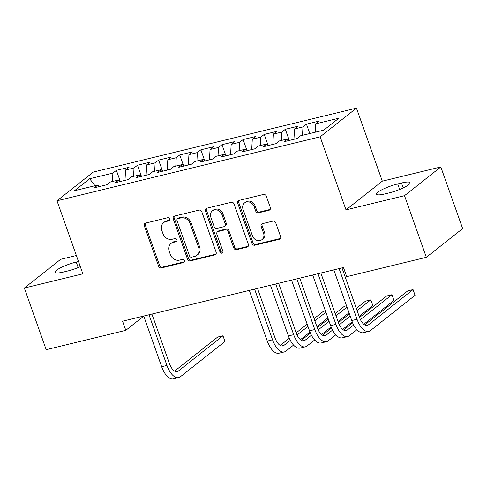<?xml version="1.0" encoding="UTF-8"?>
<svg xmlns="http://www.w3.org/2000/svg" width="487" height="487" viewBox="0 0 487 487"><rect width="100%" height="100%" fill="white"/><g stroke="black" fill="none" stroke-linecap="round" stroke-linejoin="round"><path stroke-width="0.73" d="M169.622 218.955A1.692 1.461 -128.3 0 0 167.613 217.738L145.589 223.095A2.417 2.082 -128.3 0 0 144.882 223.436A2.417 2.082 -128.3 0 0 144.31 225.834L158.592 266.17A2.417 2.082 -128.3 0 0 161.459 267.911L183.483 262.554A1.692 1.461 -128.3 0 0 182.375 259.419L179.526 260.113A7.743 6.672 -128.3 0 1 170.353 254.555L169.159 251.189A7.743 6.672 -128.3 0 1 170.992 243.506A7.743 6.672 -128.3 0 1 173.256 242.41L176.105 241.716A1.692 1.461 -128.3 0 0 174.997 238.581L172.142 239.269A7.743 6.672 -128.3 0 1 162.968 233.711L161.781 230.351A7.743 6.672 -128.3 0 1 163.614 222.669A7.743 6.672 -128.3 0 1 165.878 221.567L168.727 220.879A1.692 1.461 -128.3 0 0 169.622 218.955M269.037 210.25A2.417 2.082 -128.3 0 0 269.743 209.909A2.417 2.082 -128.3 0 0 270.315 207.511L266.31 196.194A2.417 2.082 -128.3 0 0 263.443 194.453L238.983 200.4A2.417 2.082 -128.3 0 0 238.271 200.741A2.417 2.082 -128.3 0 0 237.699 203.146L251.986 243.476A2.417 2.082 -128.3 0 0 254.853 245.217L279.313 239.269A2.417 2.082 -128.3 0 0 280.019 238.928A2.417 2.082 -128.3 0 0 280.591 236.524L275.752 222.857A2.417 2.082 -128.3 0 0 272.884 221.122L262.414 223.667A2.417 2.082 -128.3 0 0 261.708 224.008A2.417 2.082 -128.3 0 0 261.135 226.406L263.54 233.188A6.471 5.576 -128.3 0 1 262.006 239.61A6.471 5.576 -128.3 0 1 252.449 235.885L243.043 209.331A6.471 5.576 -128.3 0 1 244.571 202.902A6.471 5.576 -128.3 0 1 254.135 206.634L255.699 211.06A2.417 2.082 -128.3 0 0 258.567 212.795L269.037 210.25L270.017 209.477A2.417 2.082 -128.3 0 0 270.163 209.434M404.508 195.671L440.82 166.956L382.319 181.17L346.007 209.885L404.508 195.671L426.338 257.306L346.714 276.653L343.481 267.521L122.566 321.201L125.798 330.332L143.756 316.136M346.007 209.885L320.142 136.835L56.985 200.778L93.297 172.063L356.454 108.12L320.142 136.835M76.368 255.511L60.662 259.327L24.35 288.042L82.851 273.828L56.985 200.778M24.35 288.042L46.18 349.684L125.798 330.332M201.837 211.857A2.417 2.082 -128.3 0 0 198.97 210.122L174.51 216.064A2.417 2.082 -128.3 0 0 173.798 216.411A2.417 2.082 -128.3 0 0 173.226 218.809L187.513 259.145A2.417 2.082 -128.3 0 0 190.38 260.88L214.84 254.938A2.417 2.082 -128.3 0 0 215.546 254.591A2.417 2.082 -128.3 0 0 216.118 252.193L201.837 211.857M206.744 208.229L231.209 202.288A2.417 2.082 -128.3 0 1 234.07 204.023L248.358 244.358A2.417 2.082 -128.3 0 1 247.786 246.763A2.417 2.082 -128.3 0 1 247.079 247.104L236.609 249.648A2.417 2.082 -128.3 0 1 233.742 247.913L227.946 231.55A2.417 2.082 -128.3 0 0 225.079 229.815L218.139 231.502A2.417 2.082 -128.3 0 0 217.427 231.849A2.417 2.082 -128.3 0 0 216.855 234.247L222.888 251.28A1.692 1.461 -128.3 0 1 219.984 251.986L205.465 210.974A2.417 2.082 -128.3 0 1 206.038 208.576A2.417 2.082 -128.3 0 1 206.744 208.229M120.143 180.963L116.381 170.347L112.899 173.104L89.663 178.747L74.554 190.703L97.784 185.054L94.301 187.812L106.97 184.731L110.458 181.98L118.907 179.922L115.419 182.68L128.093 179.6L131.575 176.848L140.025 174.79L136.543 177.548L149.211 174.468L152.699 171.716L161.142 169.659L157.66 172.416L170.334 169.336L173.816 166.584L182.266 164.527L178.778 167.285L191.452 164.204L194.934 161.447L203.383 159.395L199.901 162.153L212.569 159.072L216.058 156.315L224.507 154.263L221.019 157.021L233.693 153.941L237.175 151.183L245.625 149.132L242.142 151.889L254.811 148.809L258.299 146.051L266.742 144L263.26 146.757L275.934 143.677L279.416 140.92L287.866 138.868L284.378 141.626L297.052 138.545L300.534 135.788L323.77 130.145L338.885 118.195L315.649 123.838L315.174 132.233M116.381 170.347L129.055 167.272L125.567 170.024L134.016 167.972L133.541 176.367M141.26 175.831L137.504 165.215L134.016 167.972M137.504 165.215L150.173 162.141L146.69 164.892L155.14 162.841L154.665 171.235M162.384 170.7L158.622 160.083L155.14 162.841M158.622 160.083L171.296 157.009L167.808 159.76L176.257 157.709L175.783 166.104M183.502 165.568L179.74 154.951L176.257 157.709M179.74 154.951L192.414 151.877L188.932 154.629L197.375 152.577L196.906 160.972M204.619 160.436L200.863 149.819L197.375 152.577M200.863 149.819L213.531 146.745L210.049 149.497L218.499 147.445L218.024 155.84M225.743 155.304L221.981 144.688L218.499 147.445M221.981 144.688L234.655 141.614L231.173 144.365L239.616 142.314L239.141 150.708M246.86 150.173L243.104 139.556L239.616 142.314M243.104 139.556L255.772 136.482L252.29 139.233L260.74 137.182L260.265 145.576M267.984 145.041L264.222 134.424L260.74 137.182M264.222 134.424L276.896 131.35L273.408 134.102L281.857 132.05L281.383 140.445M289.101 139.909L285.339 129.292L281.857 132.05M285.339 129.292L298.014 126.212L294.532 128.97L302.981 126.918L302.506 135.313M309.787 133.541L306.463 124.161L302.981 126.918M306.463 124.161L319.137 121.08L315.649 123.838M287.866 138.868L289.625 140.353M266.742 144L268.501 145.485M294.532 128.97L293.947 139.3M245.625 149.132L247.384 150.617M273.408 134.102L272.823 144.432M224.507 154.263L226.266 155.749M252.29 139.233L251.706 149.564M203.383 159.395L205.143 160.88M231.173 144.365L230.588 154.696M182.266 164.527L184.025 166.012M210.049 149.497L209.465 159.827M161.142 169.659L162.902 171.144M188.932 154.629L188.347 164.959M140.025 174.79L141.784 176.276M167.808 159.76L167.224 170.091M118.907 179.922L120.666 181.407M146.69 164.892L146.106 175.223M97.784 185.054L99.543 186.539M125.567 170.024L124.989 180.354M426.338 257.306L462.65 228.592L440.82 166.956M382.319 181.17L356.454 108.12M89.663 178.747L94.989 185.736M112.899 173.104L112.424 181.499M78.486 261.501L76.246 262.049A15.779 2.946 -19.5 0 0 55.092 272.282A15.779 2.946 -19.5 0 0 63.681 271.983L67.48 271.058A15.779 2.946 -19.5 0 0 80.318 266.663M388.93 192.949A15.779 2.946 -19.5 0 0 410.084 182.716A15.779 2.946 -19.5 0 0 401.489 183.015L397.69 183.94A15.779 2.946 -19.5 0 0 376.536 194.173A15.779 2.946 -19.5 0 0 385.126 193.875L388.93 192.949M169.61 220.124L166.858 220.794A7.743 6.672 -128.3 0 0 164.594 221.889L163.614 222.669M170.992 243.506L171.972 242.727A7.743 6.672 -128.3 0 1 174.236 241.631L176.988 240.962M145.443 223.131A2.417 2.082 -128.3 0 0 145.29 225.061L159.572 265.397A2.417 2.082 -128.3 0 0 162.439 267.132L184.366 261.805M174.358 216.106A2.417 2.082 -128.3 0 0 174.212 218.036L188.493 258.366A2.417 2.082 -128.3 0 0 191.361 260.107L215.82 254.159A2.417 2.082 -128.3 0 0 215.972 254.117M177.901 218.651A1.692 1.461 -128.3 0 0 177.006 220.568L189.54 255.973A1.692 1.461 -128.3 0 0 191.549 257.191L194.557 256.46A7.743 6.672 -128.3 0 0 196.815 255.365A7.743 6.672 -128.3 0 0 198.647 247.676L190.076 223.478A7.743 6.672 -128.3 0 0 180.908 217.92L177.901 218.651L178.881 217.872A1.692 1.461 -128.3 0 0 178.388 218.109L177.402 218.888M196.815 255.365L197.801 254.585A7.743 6.672 -128.3 0 0 199.627 246.903L198.647 247.676M178.881 217.872L181.888 217.141A7.743 6.672 -128.3 0 1 191.062 222.699L199.627 246.903M217.427 231.849L218.413 231.069A2.417 2.082 -128.3 0 1 219.12 230.728L226.065 229.042A2.417 2.082 -128.3 0 1 228.933 230.777L234.722 247.134A2.417 2.082 -128.3 0 0 237.589 248.869L248.06 246.331A2.417 2.082 -128.3 0 0 248.206 246.288M206.598 208.272A2.417 2.082 -128.3 0 0 206.445 210.201L220.97 251.207A1.692 1.461 -128.3 0 0 222.876 252.443M221.938 214.578A6.471 5.576 -128.3 0 0 212.375 210.847A6.471 5.576 -128.3 0 0 210.847 217.275L214.158 226.632A2.417 2.082 -128.3 0 0 217.025 228.366L223.971 226.68A2.417 2.082 -128.3 0 0 224.677 226.333A2.417 2.082 -128.3 0 0 225.25 223.935L221.938 214.578L222.918 213.805A6.471 5.576 -128.3 0 0 213.361 210.074L212.375 210.847M224.677 226.333L225.658 225.56A2.417 2.082 -128.3 0 0 226.23 223.156L225.25 223.935M222.918 213.805L226.23 223.156M244.571 202.902L245.558 202.129A6.471 5.576 -128.3 0 1 255.115 205.855L256.686 210.281A2.417 2.082 -128.3 0 0 259.547 212.022L270.017 209.477M262.006 239.61L262.986 238.837A6.471 5.576 -128.3 0 0 264.52 232.409L263.54 233.188M262.268 223.703A2.417 2.082 -128.3 0 0 262.122 225.633L264.52 232.409M238.831 200.443A2.417 2.082 -128.3 0 0 238.685 202.367L252.966 242.703A2.417 2.082 -128.3 0 0 255.833 244.437L280.293 238.496A2.417 2.082 -128.3 0 0 280.445 238.453M151.901 314.078L169.409 363.515A12.327 5.82 76.3 0 0 177.225 371.611A12.327 5.82 76.3 0 0 178.358 371.045L222.961 335.774L224.982 341.478L180.379 376.755A18.488 8.723 -103.7 0 1 178.68 377.602L173.402 378.88A18.488 8.723 -103.7 0 1 161.672 366.735L143.732 316.063M178.68 377.602A18.488 8.723 -103.7 0 1 166.956 365.451L149.01 314.779M222.961 335.774L217.683 337.059L174.626 371.106M293.551 345.106L285.979 351.097A18.488 8.723 -103.7 0 1 284.28 351.937L279.002 353.221A18.488 8.723 -103.7 0 1 267.278 341.077L249.332 290.404M284.28 351.937A18.488 8.723 -103.7 0 1 272.556 339.792L254.61 289.12M257.501 288.414L275.009 337.856A12.327 5.82 76.3 0 0 282.825 345.953A12.327 5.82 76.3 0 0 283.958 345.386L290.313 340.364M297.076 335.013L307.954 326.412M314.888 320.927L325.876 312.24M325.395 310.883L323.283 311.4L314.091 318.668M280.226 345.447L289.308 338.264M296.169 332.84L307.157 324.153M327.897 317.944L316.909 326.637M310 332.097L300.436 339.664M314.675 339.975L307.096 345.965A18.488 8.723 -103.7 0 1 305.404 346.805L300.12 348.089A18.488 8.723 -103.7 0 1 288.395 335.945L270.449 285.272M305.404 346.805A18.488 8.723 -103.7 0 1 293.673 334.66L275.727 283.988M278.625 283.282L296.126 332.724A12.327 5.82 76.3 0 0 303.949 340.821A12.327 5.82 76.3 0 0 305.075 340.255L311.43 335.233M318.2 329.882L329.078 321.28M336.012 315.795L346.994 307.108M346.513 305.751L344.4 306.268L335.208 313.537M301.35 340.316L310.426 333.132M317.293 327.708L328.275 319.022M349.015 312.812L338.033 321.505M331.117 326.966L321.554 334.532M335.793 334.843L328.22 340.833A18.488 8.723 -103.7 0 1 326.521 341.673L321.243 342.958A18.488 8.723 -103.7 0 1 309.513 330.813L291.573 280.141M326.521 341.673A18.488 8.723 -103.7 0 1 314.797 329.529L296.851 278.856M299.742 278.15L317.25 327.593A12.327 5.82 76.3 0 0 325.066 335.689A12.327 5.82 76.3 0 0 326.199 335.123L332.554 330.101M339.317 324.75L350.196 316.148M357.129 310.663L370.802 299.852L365.524 301.136L356.332 308.405M322.467 335.184L331.55 328.001M338.41 322.577L349.398 313.884M370.802 299.852L372.823 305.556L359.15 316.373M352.241 321.834L342.671 329.401M356.91 329.711L349.337 335.701A18.488 8.723 -103.7 0 1 347.639 336.541L342.361 337.826A18.488 8.723 -103.7 0 1 330.636 325.681L312.691 275.009M347.639 336.541A18.488 8.723 -103.7 0 1 335.914 324.397L317.968 273.724M320.86 273.018L338.368 322.461A12.327 5.82 76.3 0 0 346.184 330.557A12.327 5.82 76.3 0 0 347.316 329.991L353.672 324.969M360.435 319.618L391.925 294.72L386.641 296.005L359.528 317.445M343.585 330.052L352.667 322.869M391.925 294.72L393.946 300.424L363.795 324.269M341.984 267.887L359.491 317.329A12.327 5.82 76.3 0 0 367.308 325.426A12.327 5.82 76.3 0 0 368.44 324.859L413.043 289.588L415.064 295.292L370.461 330.57A18.488 8.723 -103.7 0 1 368.762 331.41L363.479 332.694A18.488 8.723 -103.7 0 1 351.754 320.549L333.808 269.871M368.762 331.41A18.488 8.723 -103.7 0 1 357.038 319.265L339.092 268.593M413.043 289.588L407.765 290.873L364.708 324.92M166.858 220.794L165.878 221.567M176.951 241.053L176.105 241.716M174.236 241.631L173.256 242.41M184.33 261.89L183.483 262.554M162.439 267.132L161.459 267.911M159.572 265.397L158.592 266.17M145.29 225.061L144.31 225.834M169.567 220.209L168.727 220.879M215.82 254.159L214.84 254.938M191.361 260.107L190.38 260.88M188.493 258.366L187.513 259.145M174.212 218.036L173.226 218.809M191.062 222.699L190.076 223.478M181.888 217.141L180.908 217.92M248.06 246.331L247.079 247.104M237.589 248.869L236.609 249.648M234.722 247.134L233.742 247.913M228.933 230.777L227.946 231.55M226.065 229.042L225.079 229.815M219.12 230.728L218.139 231.502M220.97 251.207L219.984 251.986M206.445 210.201L205.465 210.974M259.547 212.022L258.567 212.795M256.686 210.281L255.699 211.06M255.115 205.855L254.135 206.634M262.122 225.633L261.135 226.406M280.293 238.496L279.313 239.269M255.833 244.437L254.853 245.217M252.966 242.703L251.986 243.476M238.685 202.367L237.699 203.146M78.194 267.564L76.246 262.049M403.218 187.891L401.489 183.015M399.644 189.455L397.69 183.94M161.672 366.735L166.956 365.451M175.959 371.63L178.358 371.045M267.278 341.077L272.556 339.792M281.565 345.971L283.958 345.386M288.395 335.945L293.673 334.66M302.683 340.839L305.075 340.255M309.513 330.813L314.797 329.529M323.8 335.707L326.199 335.123M330.636 325.681L335.914 324.397M344.924 330.576L347.316 329.991M351.754 320.549L357.038 319.265M366.041 325.444L368.44 324.859"/></g></svg>

